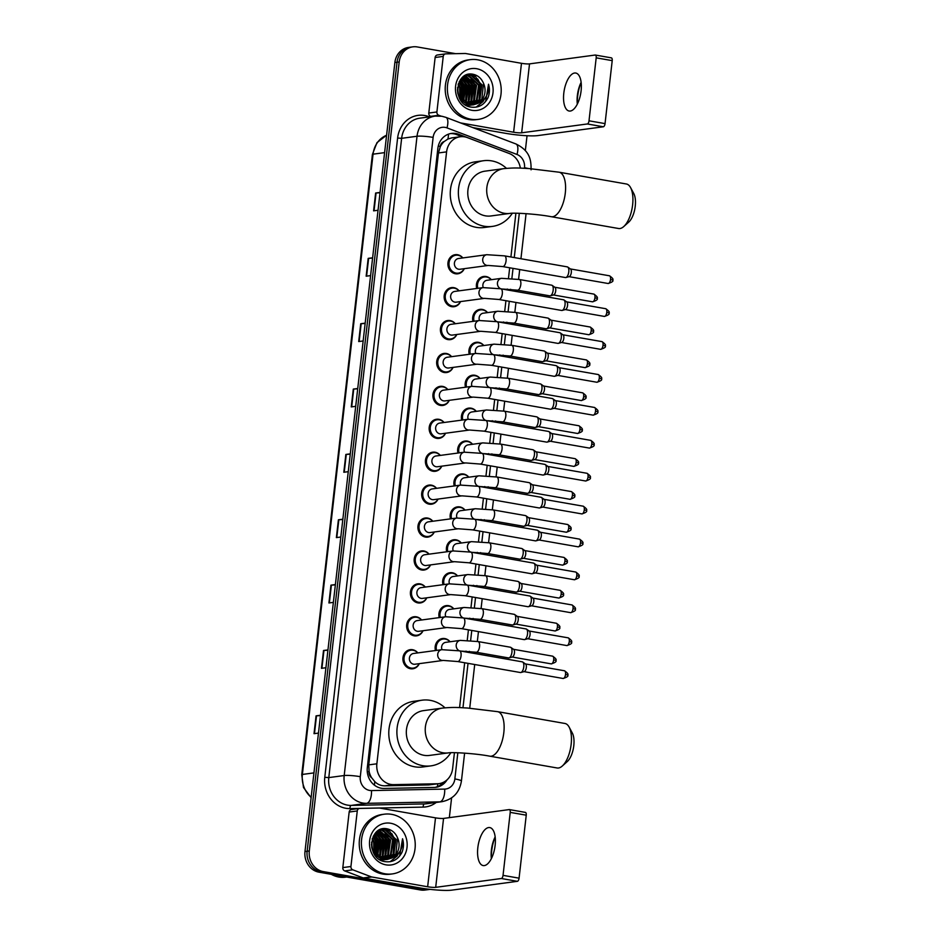 <?xml version="1.0" encoding="UTF-8"?>
<svg xmlns="http://www.w3.org/2000/svg" width="937" height="937" viewBox="0 0 937 937"><rect width="100%" height="100%" fill="white"/><g stroke="black" fill="none" stroke-linecap="round" stroke-linejoin="round"><path stroke-width="1.41" d="M476.722 288.467A9.639 8.597 -97.7 0 1 483.703 276.462A9.639 8.597 -97.7 0 1 486.069 276.52A9.639 8.597 -97.7 0 1 491.316 279.695M472.974 321.379A9.639 8.597 -97.7 0 1 479.955 309.386A9.639 8.597 -97.7 0 1 482.321 309.433A9.639 8.597 -97.7 0 1 487.568 312.618M469.226 354.291A9.639 8.597 -97.7 0 1 476.207 342.298A9.639 8.597 -97.7 0 1 478.573 342.345A9.639 8.597 -97.7 0 1 483.808 345.53M465.478 387.204A9.639 8.597 -97.7 0 1 472.459 375.21A9.639 8.597 -97.7 0 1 474.825 375.257A9.639 8.597 -97.7 0 1 480.06 378.443M461.73 420.127A9.639 8.597 -97.7 0 1 468.711 408.122A9.639 8.597 -97.7 0 1 471.077 408.181A9.639 8.597 -97.7 0 1 476.312 411.355M457.97 453.039A9.639 8.597 -97.7 0 1 464.951 441.046A9.639 8.597 -97.7 0 1 467.329 441.093A9.639 8.597 -97.7 0 1 472.564 444.279M454.222 485.952A9.639 8.597 -97.7 0 1 461.203 473.958A9.639 8.597 -97.7 0 1 463.569 474.005A9.639 8.597 -97.7 0 1 468.816 477.191M450.474 518.864A9.639 8.597 -97.7 0 1 457.455 506.87A9.639 8.597 -97.7 0 1 459.821 506.917A9.639 8.597 -97.7 0 1 465.057 510.103M446.726 551.788A9.639 8.597 -97.7 0 1 453.707 539.782A9.639 8.597 -97.7 0 1 456.073 539.829A9.639 8.597 -97.7 0 1 461.309 543.015M442.978 584.7A9.639 8.597 -97.7 0 1 449.959 572.706A9.639 8.597 -97.7 0 1 452.325 572.753A9.639 8.597 -97.7 0 1 457.561 575.927M439.219 617.612A9.639 8.597 -97.7 0 1 446.199 605.618A9.639 8.597 -97.7 0 1 448.577 605.665A9.639 8.597 -97.7 0 1 453.813 608.851M435.471 650.524A9.639 8.597 -97.7 0 1 442.451 638.53A9.639 8.597 -97.7 0 1 444.817 638.577A9.639 8.597 -97.7 0 1 450.065 641.763M453.039 367.421A9.639 8.597 -97.7 0 1 446.551 372.539A9.639 8.597 -97.7 0 1 444.185 372.493A9.639 8.597 -97.7 0 1 436.654 362.806A9.639 8.597 -97.7 0 1 443.986 353.436A9.639 8.597 -97.7 0 1 446.352 353.483A9.639 8.597 -97.7 0 1 451.587 356.669M449.28 400.333A9.639 8.597 -97.7 0 1 442.803 405.463A9.639 8.597 -97.7 0 1 440.437 405.405A9.639 8.597 -97.7 0 1 432.894 395.73A9.639 8.597 -97.7 0 1 440.226 386.349A9.639 8.597 -97.7 0 1 442.604 386.395A9.639 8.597 -97.7 0 1 447.839 389.581M445.532 433.245A9.639 8.597 -97.7 0 1 439.055 438.375A9.639 8.597 -97.7 0 1 436.677 438.329A9.639 8.597 -97.7 0 1 429.146 428.642A9.639 8.597 -97.7 0 1 436.478 419.261A9.639 8.597 -97.7 0 1 438.844 419.307A9.639 8.597 -97.7 0 1 444.091 422.493M441.784 466.157A9.639 8.597 -97.7 0 1 435.307 471.288A9.639 8.597 -97.7 0 1 432.929 471.241A9.639 8.597 -97.7 0 1 425.398 461.554A9.639 8.597 -97.7 0 1 432.73 452.184A9.639 8.597 -97.7 0 1 435.096 452.231A9.639 8.597 -97.7 0 1 440.343 455.417M456.787 334.497A9.639 8.597 -97.7 0 1 450.299 339.627A9.639 8.597 -97.7 0 1 447.933 339.581A9.639 8.597 -97.7 0 1 440.402 329.894A9.639 8.597 -97.7 0 1 447.734 320.524A9.639 8.597 -97.7 0 1 450.1 320.571A9.639 8.597 -97.7 0 1 455.335 323.757M464.283 268.673A9.639 8.597 -97.7 0 1 457.806 273.803A9.639 8.597 -97.7 0 1 455.429 273.756A9.639 8.597 -97.7 0 1 447.898 264.07A9.639 8.597 -97.7 0 1 455.23 254.688A9.639 8.597 -97.7 0 1 457.596 254.735A9.639 8.597 -97.7 0 1 462.843 257.921M460.535 301.585A9.639 8.597 -97.7 0 1 454.047 306.715A9.639 8.597 -97.7 0 1 451.681 306.668A9.639 8.597 -97.7 0 1 444.15 296.982A9.639 8.597 -97.7 0 1 451.482 287.6A9.639 8.597 -97.7 0 1 453.848 287.659A9.639 8.597 -97.7 0 1 459.083 290.833M438.036 499.081A9.639 8.597 -97.7 0 1 431.547 504.2A9.639 8.597 -97.7 0 1 429.181 504.153A9.639 8.597 -97.7 0 1 421.65 494.467A9.639 8.597 -97.7 0 1 428.982 485.097A9.639 8.597 -97.7 0 1 431.348 485.143A9.639 8.597 -97.7 0 1 436.583 488.329M434.288 531.993A9.639 8.597 -97.7 0 1 427.799 537.124A9.639 8.597 -97.7 0 1 425.433 537.065A9.639 8.597 -97.7 0 1 417.902 527.39A9.639 8.597 -97.7 0 1 425.234 518.009A9.639 8.597 -97.7 0 1 427.6 518.056A9.639 8.597 -97.7 0 1 432.835 521.241M430.528 564.906A9.639 8.597 -97.7 0 1 424.051 570.036A9.639 8.597 -97.7 0 1 421.685 569.989A9.639 8.597 -97.7 0 1 414.154 560.303A9.639 8.597 -97.7 0 1 421.474 550.921A9.639 8.597 -97.7 0 1 423.852 550.968A9.639 8.597 -97.7 0 1 429.087 554.154M426.78 597.818A9.639 8.597 -97.7 0 1 420.303 602.948A9.639 8.597 -97.7 0 1 417.937 602.901A9.639 8.597 -97.7 0 1 410.394 593.215A9.639 8.597 -97.7 0 1 417.726 583.833A9.639 8.597 -97.7 0 1 420.104 583.892A9.639 8.597 -97.7 0 1 425.339 587.066M423.032 630.73A9.639 8.597 -97.7 0 1 416.555 635.86A9.639 8.597 -97.7 0 1 414.177 635.813A9.639 8.597 -97.7 0 1 406.646 626.127A9.639 8.597 -97.7 0 1 413.978 616.757A9.639 8.597 -97.7 0 1 416.344 616.804A9.639 8.597 -97.7 0 1 421.591 619.989M419.284 663.654A9.639 8.597 -97.7 0 1 412.795 668.784A9.639 8.597 -97.7 0 1 410.429 668.725A9.639 8.597 -97.7 0 1 402.898 659.051A9.639 8.597 -97.7 0 1 410.23 649.669A9.639 8.597 -97.7 0 1 412.596 649.716A9.639 8.597 -97.7 0 1 417.832 652.902M520.351 168.098A18.072 16.116 82.3 0 0 509.201 153.481L467.411 137.61A18.072 16.116 82.3 0 0 464.658 136.849A18.072 16.116 82.3 0 0 460.219 136.755A18.072 16.116 82.3 0 0 446.598 151.864L376.873 763.796A18.072 16.116 82.3 0 0 393.692 784.644L437.392 783.754A18.072 16.116 82.3 0 0 439.02 783.637A18.072 16.116 82.3 0 0 452.63 768.527L454.445 752.68M371.708 777.827A18.072 16.116 -97.7 0 1 369.108 771.467L369.073 771.783A6.02 5.376 82.3 0 0 371.708 777.827L374.706 781.54C377.564 784.41 380.972 785.85 384.908 785.827L428.607 784.937L439.02 783.637M460.219 136.755L451.739 137.891L447.898 139.051L444.208 141.522A6.02 5.376 82.3 0 0 440.32 146.43A18.072 2.225 -173.5 0 0 438.282 146.09M440.32 146.43L440.285 146.746A18.072 16.116 -97.7 0 1 444.208 141.522M440.285 146.746L438.469 152.954L368.745 764.885L369.108 771.467M459.575 707.599L464.682 662.764M465.912 651.965L466.017 651.11M467.247 640.311L468.43 629.851M469.66 619.052L469.765 618.197M470.995 607.399L472.189 596.939M473.419 586.14L473.513 585.274M474.743 574.486L475.937 564.015M477.167 553.228L477.261 552.361M478.491 541.563L479.685 531.103M480.915 520.304L481.009 519.449M482.239 508.65L483.433 498.191M484.663 487.392L484.769 486.537M485.998 475.738L487.181 465.279M488.411 454.48L488.517 453.613M489.746 442.826L490.941 432.355M492.171 421.568L492.265 420.701M493.494 409.902L494.689 399.443M495.919 388.644L496.013 387.789M497.242 376.99L498.437 366.531M499.667 355.732L499.761 354.877M500.99 344.078L502.185 333.619M503.415 322.82L503.509 321.953M504.738 311.166L505.933 300.695M507.163 289.908L507.268 289.041M508.498 278.242L509.681 267.783M510.911 256.996L515.9 213.203M507.292 152.754A18.072 16.116 82.3 0 0 506.73 152.52L458.661 134.272A18.072 16.116 82.3 0 0 455.909 133.511A18.072 16.116 82.3 0 0 451.47 133.417A18.072 16.116 82.3 0 0 437.848 148.526L367.316 767.602A18.072 16.116 82.3 0 0 384.135 788.462L434.381 787.431A18.072 16.116 82.3 0 0 436.01 787.314A18.072 16.116 82.3 0 0 447.078 779.807M450.392 133.604A18.072 16.116 -97.7 0 1 453.754 133.804A18.072 16.116 -97.7 0 1 456.506 134.565L461.941 136.626M430.024 889.354A18.072 16.116 -97.7 0 1 429.263 889.482A18.072 16.116 -97.7 0 1 424.824 889.389L323.3 871.597A18.072 16.116 -97.7 0 1 309.304 850.96L399.197 61.959A18.072 16.116 -97.7 0 1 412.819 46.85A18.072 16.116 -97.7 0 1 417.258 46.944L455.628 53.667M527.039 135.736L525.329 150.681M451.587 797.914L449.338 817.638M429.263 889.482L424.941 890.056A18.072 16.116 -97.7 0 1 420.502 889.974L318.978 872.171A18.072 16.116 -97.7 0 1 304.982 851.546L394.875 62.533L397.03 62.252A18.072 16.116 -97.7 0 1 410.652 47.143A18.072 16.116 -97.7 0 0 397.03 62.252L307.137 851.253L397.03 62.252L399.197 61.959M318.978 872.171L321.133 871.89A18.072 16.116 -97.7 0 1 307.137 851.253A18.072 16.116 -97.7 0 0 321.133 871.89L422.657 889.681L321.133 871.89L323.3 871.597M427.096 889.775A18.072 16.116 -97.7 0 1 422.657 889.681A18.072 16.116 -97.7 0 0 427.096 889.775M443.271 782.372A18.072 16.116 -97.7 0 1 434.932 787.408M320.466 715.61L316.495 715.821A4.826 0.597 -173.5 0 0 316.062 715.856L314.024 733.683L318.475 733.085M320.501 715.259L316.062 715.856M327.915 650.255L323.944 650.465A4.826 0.597 -173.5 0 0 323.511 650.501L321.473 668.327L325.924 667.73M327.95 649.903L323.511 650.501M335.352 584.899L331.393 585.11A4.826 0.597 -173.5 0 0 330.948 585.156L328.922 602.971L333.361 602.374M335.399 584.547L330.948 585.156M342.801 519.543L338.843 519.754A4.826 0.597 -173.5 0 0 338.398 519.801L336.371 537.615L340.81 537.018M342.837 519.203L338.398 519.801M380.035 192.764L376.065 192.987A4.826 0.597 -173.5 0 0 375.632 193.022L373.594 210.848L378.044 210.251M380.071 192.425L375.632 193.022M372.586 258.12L368.628 258.343A4.826 0.597 -173.5 0 0 368.182 258.378L366.156 276.204L370.595 275.607M372.621 257.78L368.182 258.378M365.137 323.476L361.178 323.698A4.826 0.597 -173.5 0 0 360.733 323.733L358.707 341.56L363.146 340.963M365.184 323.136L360.733 323.733M357.7 388.832L353.729 389.054A4.826 0.597 -173.5 0 0 353.296 389.089L351.258 406.916L355.709 406.318M357.735 388.492L353.296 389.089M350.251 454.187L346.28 454.398A4.826 0.597 -173.5 0 0 345.847 454.445L343.809 472.271L348.259 471.674M350.286 453.848L345.847 454.445M394.875 62.533A18.072 16.116 -97.7 0 1 408.497 47.436L412.819 46.85M581.139 82.468A24.104 10.494 -80.1 0 0 577.66 96.3A24.104 10.494 -80.1 0 0 577.368 103.984M577.321 104.089A19.279 8.398 99.9 0 1 577.262 103.574A19.279 8.398 99.9 0 1 577.356 95.574A19.279 8.398 99.9 0 1 580.893 82.819A19.279 8.398 99.9 0 1 581.127 82.351M581.092 90.866A19.279 8.398 -80.1 0 0 575.775 73.039A19.279 8.398 -80.1 0 0 563.793 93.196A19.279 8.398 -80.1 0 0 569.11 111.023A19.279 8.398 -80.1 0 0 581.092 90.866M431.36 116.621L430.669 116.364A3.01 2.682 -97.7 0 1 428.795 113.049L436.9 111.96L443.236 56.407L435.131 57.497A3.01 2.682 -97.7 0 1 437.673 54.955M428.795 113.049L435.131 57.497M472.798 127.584L505.512 133.312A24.104 2.975 -173.5 0 0 537.697 135.607L603.346 126.776L587.323 123.965L521.663 132.796A6.02 0.738 6.5 0 1 513.617 132.222L460.524 122.911M611.205 57.848A3.01 1.312 99.9 0 1 611.381 57.86A3.01 1.312 99.9 0 1 612.212 60.636L596.19 57.836A3.01 1.312 -80.1 0 0 595.358 55.049A3.01 1.312 -80.1 0 0 595.171 55.037L529.522 63.88A6.02 0.738 6.5 0 1 521.476 63.306L465.607 53.514A3.01 2.682 82.3 0 0 465.127 53.479L445.778 53.866A3.01 2.682 82.3 0 0 443.236 56.407M587.323 123.965A3.01 1.312 -80.1 0 0 589.01 120.803L605.044 123.614L612.212 60.636M605.044 123.614A3.01 1.312 99.9 0 1 603.346 126.776M589.01 120.803L596.19 57.836M436.9 111.96A3.01 2.682 82.3 0 0 438.774 115.274L440.976 116.106M470.901 119.222A30.125 26.868 -97.7 0 1 447.359 88.956A30.125 26.868 -97.7 0 1 470.269 59.652A30.125 26.868 -97.7 0 1 477.671 59.804A30.125 26.868 -97.7 0 1 501.213 90.069A30.125 26.868 -97.7 0 1 478.303 119.374A30.125 26.868 -97.7 0 1 470.901 119.222M478.303 119.374L476.148 119.655A30.125 26.868 -97.7 0 1 468.746 119.503A30.125 26.868 -97.7 0 1 445.204 89.249A30.125 26.868 -97.7 0 1 468.113 59.945L470.269 59.652M487.884 97.94C489.7 93.513 489.91 88.945 488.528 84.236C489.29 93.501 485.671 99.919 477.659 103.492A15.062 13.434 -97.7 0 0 483.551 83.381C481.501 78.544 478.186 75.557 473.607 74.398C454.878 69.619 451.552 104.499 470.737 107.041C478.315 108.13 484.031 105.096 487.884 97.94M476.664 68.717A21.094 18.81 -97.7 0 1 492.991 92.786A21.094 18.81 -97.7 0 1 471.92 110.308A21.094 18.81 -97.7 0 1 455.593 86.227A21.094 18.81 -97.7 0 1 476.664 68.717M466.157 105.284L471.416 105.026M471.756 104.932L479.123 99.755L481.267 84.845L470.995 75.323L467.75 75.194M465.279 104.733L471.756 105.014M472.096 104.932L479.803 99.662L481.946 84.752L471.674 75.241L468.09 75.147L461.414 78.497M467.376 105.647L468.723 105.389M469.05 105.295L470.034 104.991M470.362 104.862L476.429 100.118L478.573 85.208L468.301 75.686L466.415 75.499M466.837 105.658L469.062 105.377M469.39 105.295L470.386 105.014M470.714 104.897L477.097 100.025L479.24 85.115L468.968 75.604L466.743 75.405M468.968 104.628L473.724 100.482L475.867 85.572L465.103 75.979M466.79 105.635L467.68 105.377M468.008 105.26L468.992 104.862M469.32 104.71L474.403 100.388L476.546 85.478L465.431 75.838M467.54 104.23L471.018 100.845L473.162 85.935L463.827 76.635M466.614 105.073L467.575 104.546M467.891 104.347L471.698 100.751L473.841 85.841L464.143 76.447M466.087 103.644L468.324 101.208L470.456 86.298L462.562 77.49M466.45 103.808L468.992 101.126L471.135 86.204L462.878 77.256M464.6 102.824L465.619 101.571L467.762 86.661L461.344 78.579M464.975 103.058L466.298 101.489L468.43 86.567L461.636 78.275M463.065 101.723L465.057 87.024L460.231 80.02M463.452 102.028L465.736 86.93L460.5 79.633M461.484 100.212L462.351 87.387L459.142 81.894M461.894 100.634L463.03 87.293L459.411 81.378M459.821 98.01L459.657 87.75L458.123 84.506M460.243 98.666L460.325 87.656L458.369 83.744M457.842 93.501L457.397 89.647M458.416 95.246L457.502 87.656M468.09 75.147L463.815 76.354M460.653 100.118L468.968 104.85L472.775 104.909L481.829 99.392L483.551 83.381M457.713 93.009L458.462 95.363L469.636 104.757L473.454 104.827L477.659 103.492M466.076 75.499L465.15 75.546M466.403 75.417L465.384 75.51M461.437 100.154L461.496 86.696L459.107 81.976M463.932 100.329L464.202 86.333L461.484 81.156M466.638 99.966L466.907 85.97L464.19 80.793M469.343 99.603L469.601 85.607L466.884 80.43M472.037 99.24L472.307 85.244L469.589 80.067M474.743 98.877L475.012 84.88L472.295 79.704M470.479 77.607L468.09 75.651M467.774 75.44L466.731 74.843M480.154 98.151L480.412 84.154L477.694 78.977M475.879 76.881L472.26 74.175M463.03 101.688L463.862 86.38L460.219 80.043M465.584 101.618L466.567 86.017L462.831 79.586M468.289 101.255L469.261 85.654L465.525 79.223M470.983 100.891L471.967 85.29L468.231 78.86M473.689 100.528L474.672 84.927L470.936 78.497M469.507 77.068L467.575 75.581M467.094 75.288L466.485 74.937M479.088 99.802L480.072 84.201L476.336 77.771M474.918 76.342L471.756 74.128M476.16 107.146L482.965 101.594L484.827 98.373M483.574 103.644L485.671 101.231L488.528 84.236M630.578 187.587L633.763 193.502A16.573 7.215 99.9 0 1 635.251 206.187A16.573 7.215 99.9 0 1 628.762 222.081L623.749 226.555A22.593 9.838 -80.1 0 0 632.616 204.887A22.593 9.838 -80.1 0 0 630.578 187.587A22.593 9.838 -80.1 0 0 626.384 183.992L559.061 172.197A22.593 9.838 99.9 0 1 565.292 193.092A22.593 9.838 99.9 0 1 551.261 216.705L618.584 228.511A22.593 9.838 -80.1 0 0 623.749 226.555M509.904 213.413A22.593 20.145 82.3 0 1 504.352 213.296A22.593 20.145 82.3 0 1 486.853 187.505A22.593 20.145 82.3 0 1 503.872 168.625L484.968 171.166A22.593 20.145 82.3 0 0 467.774 193.139A22.593 20.145 82.3 0 0 485.436 215.838A22.593 20.145 82.3 0 0 490.988 215.955L509.904 213.413C512.89 212.617 536.702 213.882 551.261 216.705M512.305 213.249A33.146 29.551 -97.7 0 1 492.393 226.403A33.146 29.551 -97.7 0 1 484.253 226.239A33.146 29.551 -97.7 0 1 458.357 192.952A33.146 29.551 -97.7 0 1 483.551 160.719A33.146 29.551 -97.7 0 1 491.702 160.883A33.146 29.551 -97.7 0 1 506.448 168.332M492.393 226.403L484.288 227.492A33.146 29.551 -97.7 0 1 476.148 227.328A33.146 29.551 -97.7 0 1 450.252 194.041A33.146 29.551 -97.7 0 1 475.446 161.808L483.551 160.719M569.122 727.065L572.296 732.98A16.573 7.215 99.9 0 1 573.795 745.665A16.573 7.215 99.9 0 1 567.295 761.547L562.294 766.021A22.593 9.838 -80.1 0 0 571.148 744.365A22.593 9.838 -80.1 0 0 569.122 727.065A22.593 9.838 -80.1 0 0 564.917 723.469L497.594 711.663A22.593 9.838 99.9 0 1 503.825 732.558A22.593 9.838 99.9 0 1 489.793 756.182L557.117 767.977A22.593 9.838 -80.1 0 0 562.294 766.021M448.436 752.879A22.593 20.145 82.3 0 1 442.885 752.762A22.593 20.145 82.3 0 1 425.386 726.971A22.593 20.145 82.3 0 1 442.405 708.091L423.501 710.633A22.593 20.145 82.3 0 0 406.318 732.617A22.593 20.145 82.3 0 0 423.969 755.304A22.593 20.145 82.3 0 0 429.521 755.421L448.436 752.879C451.423 752.095 475.246 753.348 489.793 756.182M450.838 752.716A33.146 29.551 -97.7 0 1 430.926 765.869A33.146 29.551 -97.7 0 1 422.786 765.705A33.146 29.551 -97.7 0 1 396.89 732.418A33.146 29.551 -97.7 0 1 422.095 700.185A33.146 29.551 -97.7 0 1 430.235 700.349A33.146 29.551 -97.7 0 1 444.981 707.81M430.926 765.869L422.821 766.97A33.146 29.551 -97.7 0 1 414.681 766.794A33.146 29.551 -97.7 0 1 388.785 733.507A33.146 29.551 -97.7 0 1 413.99 701.274L422.095 700.185M488.259 265.452L459.938 269.259A5.423 4.837 -97.7 0 1 458.615 269.224A5.423 4.837 -97.7 0 1 454.375 263.777A5.423 4.837 -97.7 0 1 458.498 258.507L486.807 254.7A5.423 4.837 -97.7 0 0 482.696 259.561A5.423 4.837 -97.7 0 0 486.924 265.417A5.423 4.837 -97.7 0 0 488.259 265.452L502.689 266.565L565.421 277.551A5.423 2.366 99.9 0 0 565.749 277.563A5.423 2.366 99.9 0 0 565.901 277.528A5.423 2.366 99.9 0 0 568.782 271.882A5.423 2.366 99.9 0 0 567.74 267.057A5.423 2.366 99.9 0 0 567.295 266.869A5.423 2.366 99.9 0 0 566.967 266.869M464.166 268.685A9.042 8.058 -97.7 0 1 458.263 273.135A9.042 8.058 -97.7 0 1 456.038 273.089A9.042 8.058 -97.7 0 1 448.975 264.011A9.042 8.058 -97.7 0 1 455.85 255.215A9.042 8.058 -97.7 0 1 458.076 255.262A9.042 8.058 -97.7 0 1 462.726 257.933M570.235 268.919A3.912 1.71 99.9 0 1 570.563 269.06A3.912 1.71 99.9 0 1 571.312 272.538A3.912 1.71 99.9 0 1 569.239 276.614A3.912 1.71 99.9 0 1 569.122 276.638M484.511 298.364L456.19 302.171A5.423 4.837 -97.7 0 1 454.855 302.147A5.423 4.837 -97.7 0 1 450.627 296.701A5.423 4.837 -97.7 0 1 454.75 291.419L483.059 287.612A5.423 4.837 -97.7 0 0 478.948 292.485A5.423 4.837 -97.7 0 0 483.176 298.329A5.423 4.837 -97.7 0 0 484.511 298.364L498.941 299.477L561.673 310.463A5.423 2.366 99.9 0 0 561.989 310.475A5.423 2.366 99.9 0 0 562.153 310.44A5.423 2.366 99.9 0 0 565.034 304.794A5.423 2.366 99.9 0 0 563.992 299.981A5.423 2.366 99.9 0 0 563.535 299.781A5.423 2.366 99.9 0 0 563.207 299.781M460.418 301.597A9.042 8.058 -97.7 0 1 454.515 306.048A9.042 8.058 -97.7 0 1 452.29 306.001A9.042 8.058 -97.7 0 1 445.227 296.924A9.042 8.058 -97.7 0 1 452.102 288.127A9.042 8.058 -97.7 0 1 454.328 288.174A9.042 8.058 -97.7 0 1 458.978 290.857M566.487 301.831A3.912 1.71 99.9 0 1 566.815 301.972A3.912 1.71 99.9 0 1 567.564 305.45A3.912 1.71 99.9 0 1 565.491 309.526A3.912 1.71 99.9 0 1 565.374 309.55M480.751 331.276L452.442 335.083A5.423 4.837 -97.7 0 1 451.107 335.059A5.423 4.837 -97.7 0 1 446.867 329.613A5.423 4.837 -97.7 0 1 450.99 324.331L479.311 320.524A5.423 4.837 -97.7 0 0 475.2 325.397A5.423 4.837 -97.7 0 0 479.428 331.253A5.423 4.837 -97.7 0 0 480.751 331.276L495.193 332.389L557.913 343.387A5.423 2.366 99.9 0 0 558.241 343.387A5.423 2.366 99.9 0 0 558.405 343.352A5.423 2.366 99.9 0 0 561.286 337.718A5.423 2.366 99.9 0 0 560.244 332.893A5.423 2.366 99.9 0 0 559.787 332.705A5.423 2.366 99.9 0 0 559.459 332.694M456.67 334.521A9.042 8.058 -97.7 0 1 450.767 338.96A9.042 8.058 -97.7 0 1 448.542 338.913A9.042 8.058 -97.7 0 1 441.479 329.836A9.042 8.058 -97.7 0 1 448.354 321.04A9.042 8.058 -97.7 0 1 450.568 321.086A9.042 8.058 -97.7 0 1 455.23 323.769M562.739 334.743A3.912 1.71 99.9 0 1 563.055 334.884A3.912 1.71 99.9 0 1 563.816 338.362A3.912 1.71 99.9 0 1 561.731 342.438A3.912 1.71 99.9 0 1 561.614 342.462M477.003 364.188L448.694 367.995A5.423 4.837 -97.7 0 1 447.359 367.972A5.423 4.837 -97.7 0 1 443.119 362.525A5.423 4.837 -97.7 0 1 447.242 357.255L475.563 353.436A5.423 4.837 -97.7 0 0 471.452 358.309A5.423 4.837 -97.7 0 0 475.68 364.165A5.423 4.837 -97.7 0 0 477.003 364.188L491.433 365.301L554.165 376.299A5.423 2.366 99.9 0 0 554.493 376.299A5.423 2.366 99.9 0 0 554.657 376.276A5.423 2.366 99.9 0 0 557.538 370.63A5.423 2.366 99.9 0 0 556.484 365.805A5.423 2.366 99.9 0 0 556.039 365.617A5.423 2.366 99.9 0 0 555.711 365.606M452.922 367.433A9.042 8.058 -97.7 0 1 447.008 371.872A9.042 8.058 -97.7 0 1 444.794 371.825A9.042 8.058 -97.7 0 1 437.731 362.748A9.042 8.058 -97.7 0 1 444.606 353.963A9.042 8.058 -97.7 0 1 446.82 354.01A9.042 8.058 -97.7 0 1 451.47 356.681M558.991 367.655A3.912 1.71 99.9 0 1 559.307 367.796A3.912 1.71 99.9 0 1 560.068 371.286A3.912 1.71 99.9 0 1 557.983 375.362A3.912 1.71 99.9 0 1 557.866 375.386M473.255 397.101L444.946 400.919A5.423 4.837 -97.7 0 1 443.611 400.884A5.423 4.837 -97.7 0 1 439.371 395.437A5.423 4.837 -97.7 0 1 443.494 390.167L471.815 386.36A5.423 4.837 -97.7 0 0 467.692 391.221A5.423 4.837 -97.7 0 0 471.92 397.077A5.423 4.837 -97.7 0 0 473.255 397.101L487.685 398.213L550.417 409.211A5.423 2.366 99.9 0 0 550.745 409.223A5.423 2.366 99.9 0 0 550.909 409.188A5.423 2.366 99.9 0 0 553.79 403.542A5.423 2.366 99.9 0 0 552.736 398.717A5.423 2.366 99.9 0 0 552.291 398.53A5.423 2.366 99.9 0 0 551.963 398.53M449.174 400.345A9.042 8.058 -97.7 0 1 443.26 404.784A9.042 8.058 -97.7 0 1 441.046 404.749A9.042 8.058 -97.7 0 1 433.983 395.66A9.042 8.058 -97.7 0 1 440.847 386.876A9.042 8.058 -97.7 0 1 443.072 386.922A9.042 8.058 -97.7 0 1 447.722 389.593M555.231 400.579A3.912 1.71 99.9 0 1 555.559 400.72A3.912 1.71 99.9 0 1 556.32 404.198A3.912 1.71 99.9 0 1 554.235 408.274A3.912 1.71 99.9 0 1 554.118 408.298M469.507 430.024L441.186 433.831A5.423 4.837 -97.7 0 1 439.863 433.808A5.423 4.837 -97.7 0 1 435.623 428.361A5.423 4.837 -97.7 0 1 439.746 423.079L468.055 419.272A5.423 4.837 -97.7 0 0 463.944 424.145A5.423 4.837 -97.7 0 0 468.172 429.989A5.423 4.837 -97.7 0 0 469.507 430.024L483.937 431.137L546.669 442.123A5.423 2.366 99.9 0 0 546.997 442.135A5.423 2.366 99.9 0 0 547.149 442.1A5.423 2.366 99.9 0 0 550.031 436.455A5.423 2.366 99.9 0 0 548.988 431.641A5.423 2.366 99.9 0 0 548.543 431.442A5.423 2.366 99.9 0 0 548.215 431.442M445.415 433.257A9.042 8.058 -97.7 0 1 439.512 437.708A9.042 8.058 -97.7 0 1 437.286 437.661A9.042 8.058 -97.7 0 1 430.224 428.584A9.042 8.058 -97.7 0 1 437.099 419.788A9.042 8.058 -97.7 0 1 439.324 419.835A9.042 8.058 -97.7 0 1 443.974 422.517M551.483 433.491A3.912 1.71 99.9 0 1 551.811 433.632A3.912 1.71 99.9 0 1 552.561 437.11A3.912 1.71 99.9 0 1 550.487 441.186A3.912 1.71 99.9 0 1 550.37 441.21M465.759 462.937L437.438 466.743A5.423 4.837 -97.7 0 1 436.103 466.72A5.423 4.837 -97.7 0 1 431.875 461.273A5.423 4.837 -97.7 0 1 435.998 455.991L464.307 452.184A5.423 4.837 -97.7 0 0 460.196 457.057A5.423 4.837 -97.7 0 0 464.424 462.913A5.423 4.837 -97.7 0 0 465.759 462.937L480.189 464.049L542.921 475.047A5.423 2.366 99.9 0 0 543.249 475.047A5.423 2.366 99.9 0 0 543.401 475.012A5.423 2.366 99.9 0 0 546.283 469.378A5.423 2.366 99.9 0 0 545.24 464.553A5.423 2.366 99.9 0 0 544.784 464.365A5.423 2.366 99.9 0 0 544.467 464.354M441.667 466.181A9.042 8.058 -97.7 0 1 435.764 470.62A9.042 8.058 -97.7 0 1 433.538 470.573A9.042 8.058 -97.7 0 1 426.476 461.496A9.042 8.058 -97.7 0 1 433.351 452.7A9.042 8.058 -97.7 0 1 435.576 452.747A9.042 8.058 -97.7 0 1 440.226 455.429M547.735 466.403A3.912 1.71 99.9 0 1 548.063 466.544A3.912 1.71 99.9 0 1 548.813 470.023A3.912 1.71 99.9 0 1 546.74 474.099A3.912 1.71 99.9 0 1 546.622 474.122M462.011 495.849L433.69 499.655A5.423 4.837 -97.7 0 1 432.355 499.632A5.423 4.837 -97.7 0 1 428.115 494.186A5.423 4.837 -97.7 0 1 432.25 488.915L460.559 485.097A5.423 4.837 -97.7 0 0 456.448 489.969A5.423 4.837 -97.7 0 0 460.676 495.825A5.423 4.837 -97.7 0 0 462.011 495.849L476.441 496.961L539.162 507.959A5.423 2.366 99.9 0 0 539.489 507.959A5.423 2.366 99.9 0 0 539.653 507.936A5.423 2.366 99.9 0 0 542.535 502.291A5.423 2.366 99.9 0 0 541.492 497.465A5.423 2.366 99.9 0 0 541.036 497.278A5.423 2.366 99.9 0 0 540.708 497.266M437.919 499.093A9.042 8.058 -97.7 0 1 432.016 503.532A9.042 8.058 -97.7 0 1 429.79 503.485A9.042 8.058 -97.7 0 1 422.728 494.408A9.042 8.058 -97.7 0 1 429.603 485.624A9.042 8.058 -97.7 0 1 431.816 485.659A9.042 8.058 -97.7 0 1 436.478 488.341M543.987 499.316A3.912 1.71 99.9 0 1 544.315 499.456A3.912 1.71 99.9 0 1 545.065 502.946A3.912 1.71 99.9 0 1 542.98 507.011A3.912 1.71 99.9 0 1 542.874 507.046M458.252 528.761L429.942 532.579A5.423 4.837 -97.7 0 1 428.607 532.544A5.423 4.837 -97.7 0 1 424.367 527.098A5.423 4.837 -97.7 0 1 428.49 521.827L456.811 518.02A5.423 4.837 -97.7 0 0 452.7 522.881A5.423 4.837 -97.7 0 0 456.928 528.737A5.423 4.837 -97.7 0 0 458.252 528.761L472.681 529.873L535.414 540.872A5.423 2.366 99.9 0 0 535.741 540.883A5.423 2.366 99.9 0 0 535.905 540.848A5.423 2.366 99.9 0 0 538.787 535.203A5.423 2.366 99.9 0 0 537.733 530.377A5.423 2.366 99.9 0 0 537.288 530.19A5.423 2.366 99.9 0 0 536.96 530.19M434.171 532.005A9.042 8.058 -97.7 0 1 428.256 536.444A9.042 8.058 -97.7 0 1 426.042 536.397A9.042 8.058 -97.7 0 1 418.98 527.32A9.042 8.058 -97.7 0 1 425.855 518.536A9.042 8.058 -97.7 0 1 428.068 518.583A9.042 8.058 -97.7 0 1 432.718 521.253M540.239 532.239A3.912 1.71 99.9 0 1 540.555 532.368A3.912 1.71 99.9 0 1 541.317 535.859A3.912 1.71 99.9 0 1 539.232 539.935A3.912 1.71 99.9 0 1 539.115 539.958M454.504 561.685L426.194 565.491A5.423 4.837 -97.7 0 1 424.859 565.468A5.423 4.837 -97.7 0 1 420.619 560.01A5.423 4.837 -97.7 0 1 424.742 554.739L453.063 550.933A5.423 4.837 -97.7 0 0 448.94 555.805A5.423 4.837 -97.7 0 0 453.168 561.65A5.423 4.837 -97.7 0 0 454.504 561.685L468.933 562.797L531.666 573.784A5.423 2.366 99.9 0 0 531.993 573.795A5.423 2.366 99.9 0 0 532.157 573.76A5.423 2.366 99.9 0 0 535.039 568.115A5.423 2.366 99.9 0 0 533.985 563.301A5.423 2.366 99.9 0 0 533.54 563.102A5.423 2.366 99.9 0 0 533.212 563.102M430.423 564.917A9.042 8.058 -97.7 0 1 424.508 569.368A9.042 8.058 -97.7 0 1 422.294 569.321A9.042 8.058 -97.7 0 1 415.232 560.244A9.042 8.058 -97.7 0 1 422.095 551.448A9.042 8.058 -97.7 0 1 424.32 551.495A9.042 8.058 -97.7 0 1 428.97 554.177M536.479 565.152A3.912 1.71 99.9 0 1 536.807 565.292A3.912 1.71 99.9 0 1 537.569 568.771A3.912 1.71 99.9 0 1 535.484 572.847A3.912 1.71 99.9 0 1 535.367 572.87M450.756 594.597L422.435 598.403A5.423 4.837 -97.7 0 1 421.111 598.38A5.423 4.837 -97.7 0 1 416.871 592.934A5.423 4.837 -97.7 0 1 420.994 587.651L449.315 583.845A5.423 4.837 -97.7 0 0 445.192 588.717A5.423 4.837 -97.7 0 0 449.42 594.562A5.423 4.837 -97.7 0 0 450.756 594.597L465.185 595.709L527.918 606.707A5.423 2.366 99.9 0 0 528.245 606.707A5.423 2.366 99.9 0 0 528.409 606.672A5.423 2.366 99.9 0 0 531.279 601.039A5.423 2.366 99.9 0 0 530.237 596.213A5.423 2.366 99.9 0 0 529.792 596.014A5.423 2.366 99.9 0 0 529.464 596.014M426.675 597.841A9.042 8.058 -97.7 0 1 420.76 602.28A9.042 8.058 -97.7 0 1 418.534 602.233A9.042 8.058 -97.7 0 1 411.472 593.156A9.042 8.058 -97.7 0 1 418.347 584.36A9.042 8.058 -97.7 0 1 420.572 584.407A9.042 8.058 -97.7 0 1 425.222 587.089M532.731 598.064A3.912 1.71 99.9 0 1 533.059 598.204A3.912 1.71 99.9 0 1 533.809 601.683A3.912 1.71 99.9 0 1 531.736 605.759A3.912 1.71 99.9 0 1 531.619 605.782M447.008 627.509L418.687 631.315A5.423 4.837 -97.7 0 1 417.363 631.292A5.423 4.837 -97.7 0 1 413.123 625.846A5.423 4.837 -97.7 0 1 417.246 620.575L445.555 616.757A5.423 4.837 -97.7 0 0 441.444 621.629A5.423 4.837 -97.7 0 0 445.672 627.485A5.423 4.837 -97.7 0 0 447.008 627.509L461.437 628.622L524.17 639.62A5.423 2.366 99.9 0 0 524.497 639.62A5.423 2.366 99.9 0 0 524.65 639.584A5.423 2.366 99.9 0 0 527.531 633.951A5.423 2.366 99.9 0 0 526.489 629.125A5.423 2.366 99.9 0 0 526.044 628.938A5.423 2.366 99.9 0 0 525.716 628.926M422.915 630.753A9.042 8.058 -97.7 0 1 417.012 635.192A9.042 8.058 -97.7 0 1 414.786 635.145A9.042 8.058 -97.7 0 1 407.724 626.068A9.042 8.058 -97.7 0 1 414.599 617.272A9.042 8.058 -97.7 0 1 416.824 617.319A9.042 8.058 -97.7 0 1 421.474 620.001M528.983 630.976A3.912 1.71 99.9 0 1 529.311 631.116A3.912 1.71 99.9 0 1 530.061 634.607A3.912 1.71 99.9 0 1 527.988 638.671A3.912 1.71 99.9 0 1 527.871 638.694M443.26 660.421L414.939 664.239A5.423 4.837 -97.7 0 1 413.604 664.204A5.423 4.837 -97.7 0 1 409.375 658.758A5.423 4.837 -97.7 0 1 413.498 653.487L441.807 649.681A5.423 4.837 -97.7 0 0 437.696 654.541A5.423 4.837 -97.7 0 0 441.924 660.398A5.423 4.837 -97.7 0 0 443.26 660.421L457.689 661.534L520.41 672.532A5.423 2.366 99.9 0 0 520.738 672.532A5.423 2.366 99.9 0 0 520.902 672.508A5.423 2.366 99.9 0 0 523.783 666.863A5.423 2.366 99.9 0 0 522.741 662.037A5.423 2.366 99.9 0 0 522.284 661.85A5.423 2.366 99.9 0 0 521.956 661.838M419.167 663.665A9.042 8.058 -97.7 0 1 413.264 668.104A9.042 8.058 -97.7 0 1 411.038 668.058A9.042 8.058 -97.7 0 1 403.976 658.98A9.042 8.058 -97.7 0 1 410.851 650.196A9.042 8.058 -97.7 0 1 413.065 650.243A9.042 8.058 -97.7 0 1 417.726 652.913M525.235 663.9A3.912 1.71 99.9 0 1 525.563 664.028A3.912 1.71 99.9 0 1 526.313 667.519A3.912 1.71 99.9 0 1 524.228 671.595A3.912 1.71 99.9 0 1 524.123 671.618M483.223 287.589A5.423 4.837 -97.7 0 1 486.971 280.28L501.564 278.324A5.423 4.837 -97.7 0 0 497.442 283.185A5.423 4.837 -97.7 0 0 500.768 288.783M551.366 285.164A5.423 2.366 99.9 0 1 551.694 285.176A5.423 2.366 99.9 0 1 552.139 285.363A5.423 2.366 99.9 0 1 553.076 290.927A5.423 2.366 99.9 0 1 550.3 295.834A5.423 2.366 99.9 0 1 550.148 295.869A5.423 2.366 99.9 0 1 549.82 295.858A5.423 2.366 99.9 0 1 549.504 295.752M477.8 288.315A9.042 8.058 -97.7 0 1 484.324 276.989A9.042 8.058 -97.7 0 1 486.549 277.036A9.042 8.058 -97.7 0 1 491.199 279.718M554.634 287.226A3.912 1.71 99.9 0 1 554.962 287.354A3.912 1.71 99.9 0 1 555.711 290.845A3.912 1.71 99.9 0 1 553.638 294.921A3.912 1.71 99.9 0 1 553.521 294.944M479.475 320.501A5.423 4.837 -97.7 0 1 483.223 313.204L497.805 311.236A5.423 4.837 -97.7 0 0 493.694 316.109A5.423 4.837 -97.7 0 0 497.02 321.696M547.618 318.088A5.423 2.366 99.9 0 1 547.934 318.088A5.423 2.366 99.9 0 1 548.391 318.287A5.423 2.366 99.9 0 1 549.328 323.839A5.423 2.366 99.9 0 1 546.552 328.746A5.423 2.366 99.9 0 1 546.388 328.782A5.423 2.366 99.9 0 1 546.072 328.77A5.423 2.366 99.9 0 1 545.756 328.664M474.052 321.239A9.042 8.058 -97.7 0 1 480.576 309.901A9.042 8.058 -97.7 0 1 482.801 309.948A9.042 8.058 -97.7 0 1 487.451 312.63M550.886 320.138A3.912 1.71 99.9 0 1 551.214 320.278A3.912 1.71 99.9 0 1 551.963 323.757A3.912 1.71 99.9 0 1 549.89 327.833A3.912 1.71 99.9 0 1 549.773 327.856M475.715 353.425A5.423 4.837 -97.7 0 1 479.475 346.116L494.057 344.148A5.423 4.837 -97.7 0 0 489.946 349.021A5.423 4.837 -97.7 0 0 493.272 354.608M543.858 351A5.423 2.366 99.9 0 1 544.186 351A5.423 2.366 99.9 0 1 544.643 351.199A5.423 2.366 99.9 0 1 545.58 356.751A5.423 2.366 99.9 0 1 542.804 361.659A5.423 2.366 99.9 0 1 542.64 361.694A5.423 2.366 99.9 0 1 542.312 361.694A5.423 2.366 99.9 0 1 542.008 361.577M470.304 354.151A9.042 8.058 -97.7 0 1 476.828 342.825A9.042 8.058 -97.7 0 1 479.041 342.872A9.042 8.058 -97.7 0 1 483.703 345.542M547.138 353.05A3.912 1.71 99.9 0 1 547.454 353.19A3.912 1.71 99.9 0 1 548.215 356.669A3.912 1.71 99.9 0 1 546.13 360.745A3.912 1.71 99.9 0 1 546.013 360.768M471.967 386.337A5.423 4.837 -97.7 0 1 475.715 379.028L490.309 377.061A5.423 4.837 -97.7 0 0 486.198 381.933A5.423 4.837 -97.7 0 0 489.512 387.531M540.11 383.912A5.423 2.366 99.9 0 1 540.438 383.924A5.423 2.366 99.9 0 1 540.883 384.111A5.423 2.366 99.9 0 1 541.832 389.663A5.423 2.366 99.9 0 1 539.056 394.571A5.423 2.366 99.9 0 1 538.892 394.606A5.423 2.366 99.9 0 1 538.564 394.606A5.423 2.366 99.9 0 1 538.26 394.5M466.556 387.063A9.042 8.058 -97.7 0 1 473.08 375.737A9.042 8.058 -97.7 0 1 475.293 375.784A9.042 8.058 -97.7 0 1 479.943 378.454M543.39 385.962A3.912 1.71 99.9 0 1 543.706 386.103A3.912 1.71 99.9 0 1 544.467 389.581A3.912 1.71 99.9 0 1 542.382 393.657A3.912 1.71 99.9 0 1 542.265 393.681M468.219 419.249A5.423 4.837 -97.7 0 1 471.967 411.94L486.561 409.984A5.423 4.837 -97.7 0 0 482.45 414.845A5.423 4.837 -97.7 0 0 485.764 420.444M536.362 416.824A5.423 2.366 99.9 0 1 536.69 416.836A5.423 2.366 99.9 0 1 537.135 417.024A5.423 2.366 99.9 0 1 538.072 422.587A5.423 2.366 99.9 0 1 535.308 427.495A5.423 2.366 99.9 0 1 535.144 427.518A5.423 2.366 99.9 0 1 534.816 427.518A5.423 2.366 99.9 0 1 534.512 427.413M462.808 419.975A9.042 8.058 -97.7 0 1 469.32 408.649A9.042 8.058 -97.7 0 1 471.545 408.696A9.042 8.058 -97.7 0 1 476.195 411.378M539.63 418.874A3.912 1.71 99.9 0 1 539.958 419.015A3.912 1.71 99.9 0 1 540.719 422.505A3.912 1.71 99.9 0 1 538.634 426.581A3.912 1.71 99.9 0 1 538.517 426.604M464.471 452.161A5.423 4.837 -97.7 0 1 468.219 444.852L482.813 442.896A5.423 4.837 -97.7 0 0 478.69 447.769A5.423 4.837 -97.7 0 0 482.016 453.356M532.614 449.748A5.423 2.366 99.9 0 1 532.942 449.748A5.423 2.366 99.9 0 1 533.387 449.936A5.423 2.366 99.9 0 1 534.324 455.499A5.423 2.366 99.9 0 1 531.548 460.407A5.423 2.366 99.9 0 1 531.396 460.442A5.423 2.366 99.9 0 1 531.068 460.43A5.423 2.366 99.9 0 1 530.752 460.325M459.048 452.899A9.042 8.058 -97.7 0 1 465.572 441.561A9.042 8.058 -97.7 0 1 467.797 441.608A9.042 8.058 -97.7 0 1 472.447 444.29M535.882 451.798A3.912 1.71 99.9 0 1 536.21 451.939A3.912 1.71 99.9 0 1 536.96 455.417A3.912 1.71 99.9 0 1 534.886 459.493A3.912 1.71 99.9 0 1 534.769 459.517M460.723 485.085A5.423 4.837 -97.7 0 1 464.471 477.776L479.065 475.809A5.423 4.837 -97.7 0 0 474.942 480.681A5.423 4.837 -97.7 0 0 478.268 486.268M528.866 482.66A5.423 2.366 99.9 0 1 529.194 482.66A5.423 2.366 99.9 0 1 529.639 482.86A5.423 2.366 99.9 0 1 530.576 488.411A5.423 2.366 99.9 0 1 527.8 493.319A5.423 2.366 99.9 0 1 527.648 493.354A5.423 2.366 99.9 0 1 527.32 493.342A5.423 2.366 99.9 0 1 527.004 493.237M455.3 485.811A9.042 8.058 -97.7 0 1 461.824 474.485A9.042 8.058 -97.7 0 1 464.049 474.532A9.042 8.058 -97.7 0 1 468.699 477.202M532.134 484.71A3.912 1.71 99.9 0 1 532.462 484.851A3.912 1.71 99.9 0 1 533.212 488.329A3.912 1.71 99.9 0 1 531.138 492.405A3.912 1.71 99.9 0 1 531.021 492.429M456.963 517.997A5.423 4.837 -97.7 0 1 460.723 510.688L475.305 508.721A5.423 4.837 -97.7 0 0 471.194 513.593A5.423 4.837 -97.7 0 0 474.52 519.192A5.423 2.366 99.9 0 1 476.055 524.205A5.423 2.366 99.9 0 1 476.008 524.544A5.423 2.366 99.9 0 1 472.681 529.873M525.107 515.573A5.423 2.366 99.9 0 1 525.434 515.584A5.423 2.366 99.9 0 1 525.891 515.772A5.423 2.366 99.9 0 1 526.828 521.323A5.423 2.366 99.9 0 1 524.052 526.231A5.423 2.366 99.9 0 1 523.888 526.266A5.423 2.366 99.9 0 1 523.56 526.266A5.423 2.366 99.9 0 1 523.256 526.161M451.552 518.723A9.042 8.058 -97.7 0 1 458.076 507.397A9.042 8.058 -97.7 0 1 460.301 507.444A9.042 8.058 -97.7 0 1 464.951 510.115M528.386 517.622A3.912 1.71 99.9 0 1 528.714 517.763A3.912 1.71 99.9 0 1 529.464 521.241A3.912 1.71 99.9 0 1 527.379 525.317A3.912 1.71 99.9 0 1 527.273 525.341M453.215 550.909A5.423 4.837 -97.7 0 1 456.963 543.601L471.557 541.645A5.423 4.837 -97.7 0 0 467.446 546.505A5.423 4.837 -97.7 0 0 470.761 552.104A5.423 2.366 99.9 0 1 472.307 557.128A5.423 2.366 99.9 0 1 472.26 557.456A5.423 2.366 99.9 0 1 468.933 562.797M521.359 548.485A5.423 2.366 99.9 0 1 521.686 548.496A5.423 2.366 99.9 0 1 522.143 548.684A5.423 2.366 99.9 0 1 523.08 554.247A5.423 2.366 99.9 0 1 520.304 559.155A5.423 2.366 99.9 0 1 520.14 559.178A5.423 2.366 99.9 0 1 519.812 559.178A5.423 2.366 99.9 0 1 519.508 559.073M447.804 551.635A9.042 8.058 -97.7 0 1 454.328 540.309A9.042 8.058 -97.7 0 1 456.542 540.356A9.042 8.058 -97.7 0 1 461.203 543.038M524.638 550.534A3.912 1.71 99.9 0 1 524.954 550.675A3.912 1.71 99.9 0 1 525.716 554.165A3.912 1.71 99.9 0 1 523.631 558.229A3.912 1.71 99.9 0 1 523.514 558.265M449.467 583.821A5.423 4.837 -97.7 0 1 453.215 576.513L467.809 574.557A5.423 4.837 -97.7 0 0 463.698 579.429A5.423 4.837 -97.7 0 0 467.013 585.016A5.423 2.366 99.9 0 1 468.559 590.041A5.423 2.366 99.9 0 1 468.512 590.38A5.423 2.366 99.9 0 1 465.185 595.709M517.611 581.408A5.423 2.366 99.9 0 1 517.938 581.408A5.423 2.366 99.9 0 1 518.384 581.596A5.423 2.366 99.9 0 1 519.332 587.159A5.423 2.366 99.9 0 1 516.556 592.067A5.423 2.366 99.9 0 1 516.392 592.102A5.423 2.366 99.9 0 1 516.064 592.09A5.423 2.366 99.9 0 1 515.76 591.985M444.056 584.547A9.042 8.058 -97.7 0 1 450.58 573.221A9.042 8.058 -97.7 0 1 452.794 573.268A9.042 8.058 -97.7 0 1 457.443 575.95M520.878 583.458A3.912 1.71 99.9 0 1 521.206 583.587A3.912 1.71 99.9 0 1 521.968 587.077A3.912 1.71 99.9 0 1 519.883 591.153A3.912 1.71 99.9 0 1 519.766 591.177M445.719 616.745A5.423 4.837 -97.7 0 1 449.467 609.437L464.061 607.469A5.423 4.837 -97.7 0 0 459.938 612.341A5.423 4.837 -97.7 0 0 463.265 617.928A5.423 2.366 99.9 0 1 464.799 622.953A5.423 2.366 99.9 0 1 464.764 623.292A5.423 2.366 99.9 0 1 461.437 628.622M513.863 614.321A5.423 2.366 99.9 0 1 514.19 614.321A5.423 2.366 99.9 0 1 514.636 614.52A5.423 2.366 99.9 0 1 515.573 620.071A5.423 2.366 99.9 0 1 512.808 624.979A5.423 2.366 99.9 0 1 512.644 625.014A5.423 2.366 99.9 0 1 512.316 625.002A5.423 2.366 99.9 0 1 512 624.897M440.308 617.471A9.042 8.058 -97.7 0 1 446.82 606.145A9.042 8.058 -97.7 0 1 449.046 606.18A9.042 8.058 -97.7 0 1 453.695 608.863M517.13 616.37A3.912 1.71 99.9 0 1 517.458 616.511A3.912 1.71 99.9 0 1 518.22 619.989A3.912 1.71 99.9 0 1 516.135 624.065A3.912 1.71 99.9 0 1 516.018 624.089M441.971 649.657A5.423 4.837 -97.7 0 1 445.719 642.349L460.313 640.381A5.423 4.837 -97.7 0 0 456.19 645.253A5.423 4.837 -97.7 0 0 459.517 650.852A5.423 2.366 99.9 0 1 461.051 655.865A5.423 2.366 99.9 0 1 461.016 656.205A5.423 2.366 99.9 0 1 457.689 661.534M510.115 647.233A5.423 2.366 99.9 0 1 510.442 647.233A5.423 2.366 99.9 0 1 510.888 647.432A5.423 2.366 99.9 0 1 511.825 652.984A5.423 2.366 99.9 0 1 509.049 657.891A5.423 2.366 99.9 0 1 508.896 657.926A5.423 2.366 99.9 0 1 508.568 657.926A5.423 2.366 99.9 0 1 508.252 657.821M436.548 650.383A9.042 8.058 -97.7 0 1 443.072 639.057A9.042 8.058 -97.7 0 1 445.298 639.104A9.042 8.058 -97.7 0 1 449.947 641.775M513.382 649.282A3.912 1.71 99.9 0 1 513.71 649.423A3.912 1.71 99.9 0 1 514.46 652.902A3.912 1.71 99.9 0 1 512.387 656.978A3.912 1.71 99.9 0 1 512.27 657.001M495.169 837.022A24.104 10.494 -80.1 0 0 491.691 850.843A24.104 10.494 -80.1 0 0 491.398 858.526M491.351 858.632A19.279 8.398 99.9 0 1 491.293 858.116A19.279 8.398 99.9 0 1 491.386 850.117A19.279 8.398 99.9 0 1 494.923 837.362A19.279 8.398 99.9 0 1 495.158 836.893M495.123 845.408A19.279 8.398 -80.1 0 0 489.805 827.582A19.279 8.398 -80.1 0 0 477.823 847.739A19.279 8.398 -80.1 0 0 483.141 865.565A19.279 8.398 -80.1 0 0 495.123 845.408M350.93 866.502A3.01 2.682 82.3 0 0 352.804 869.817L371.321 876.845A3.01 2.682 82.3 0 0 371.778 876.973L363.673 878.063A3.01 2.682 -97.7 0 1 363.216 877.934L344.699 870.906A3.01 2.682 -97.7 0 1 342.825 867.592L350.93 866.502L357.266 810.95L349.161 812.039A3.01 2.682 -97.7 0 1 351.703 809.509M342.825 867.592L349.161 812.039M363.673 878.063L419.542 887.854A24.104 2.975 -173.5 0 0 451.728 890.15L517.376 881.319L501.354 878.508L435.693 887.339A6.02 0.738 6.5 0 1 427.647 886.765L371.778 876.973M525.235 812.402A3.01 1.312 99.9 0 1 525.411 812.402A3.01 1.312 99.9 0 1 526.243 815.19L510.22 812.379A3.01 1.312 -80.1 0 0 509.388 809.591A3.01 1.312 -80.1 0 0 509.201 809.591L443.552 818.423A6.02 0.738 6.5 0 1 435.506 817.849L379.637 808.057A3.01 2.682 82.3 0 0 379.169 808.022L359.808 808.408A3.01 2.682 82.3 0 0 357.266 810.95M501.354 878.508A3.01 1.312 -80.1 0 0 503.04 875.357L519.075 878.168L526.243 815.19M519.075 878.168A3.01 1.312 99.9 0 1 517.376 881.319M503.04 875.357L510.22 812.379M346.631 877.02L345.46 877.184A27.114 24.186 -97.7 0 1 338.807 877.044A27.114 24.186 -97.7 0 1 331.37 874.35M384.931 873.764A30.125 26.868 -97.7 0 1 361.389 843.499A30.125 26.868 -97.7 0 1 384.299 814.194A30.125 26.868 -97.7 0 1 391.701 814.347A30.125 26.868 -97.7 0 1 415.243 844.612A30.125 26.868 -97.7 0 1 392.334 873.916A30.125 26.868 -97.7 0 1 384.931 873.764M392.334 873.916L390.179 874.209A30.125 26.868 -97.7 0 1 382.776 874.057A30.125 26.868 -97.7 0 1 359.234 843.792A30.125 26.868 -97.7 0 1 382.144 814.487L384.299 814.194M401.914 852.483C403.73 848.055 403.941 843.487 402.559 838.779C403.32 848.044 399.701 854.474 391.689 858.046A15.062 13.434 -97.7 0 0 397.581 837.924C395.531 833.098 392.216 830.1 387.637 828.952C368.909 824.173 365.594 859.042 384.767 861.595C392.345 862.684 398.061 859.651 401.914 852.483M390.694 823.26A21.094 18.81 -97.7 0 1 407.021 847.329A21.094 18.81 -97.7 0 1 385.95 864.851A21.094 18.81 -97.7 0 1 369.623 840.782A21.094 18.81 -97.7 0 1 390.694 823.26M380.188 859.826L385.447 859.569M385.786 859.487L393.153 854.298L395.297 839.388L385.025 829.877L381.781 829.737M379.309 859.288L385.786 859.557M386.126 859.475L393.833 854.216L395.976 839.294L385.704 829.784L382.12 829.69L375.444 833.04M381.406 860.189L382.753 859.932M383.081 859.85L384.076 859.534M384.393 859.405L390.46 854.661L392.603 839.751L382.331 830.241L380.445 830.053M380.867 860.201L383.092 859.92M383.42 859.838L384.416 859.557M384.744 859.44L391.127 854.579L393.271 839.657L382.999 830.147L380.773 829.959M382.999 859.182L387.754 855.024L389.897 840.114L379.134 830.522M380.82 860.178L381.71 859.92M382.038 859.803L386.805 859.463L395.859 853.935L397.581 837.924M383.35 859.252L388.433 854.942L390.577 840.02L379.462 830.393M381.57 858.772L385.048 855.399L387.192 840.477L377.857 831.178M380.645 859.616L381.605 859.088M381.921 858.889L385.728 855.305L387.871 840.384L378.173 830.99M380.117 858.187L382.355 855.762L384.486 840.84L376.592 832.033M380.481 858.351L383.022 855.668L385.166 840.747L376.908 831.798M378.63 857.367L379.649 856.125L381.792 841.203L375.374 833.122M379.005 857.601L380.328 856.031L382.46 841.121L375.667 832.829M377.096 856.266L379.087 841.567L374.261 834.574L377.892 840.922L377.061 856.231M377.482 856.57L379.766 841.485L374.531 834.176M375.514 854.755L376.381 841.93L373.172 836.448M375.924 855.188L377.061 841.848L373.441 835.921M373.851 852.565L373.687 842.293L372.153 839.048M374.273 853.209L374.355 842.211L372.399 838.299M371.872 848.055L371.427 844.202M372.446 849.789L371.532 842.199M382.12 829.69L377.845 830.908M374.683 854.661L382.999 859.405M371.743 847.552L372.493 849.918L383.666 859.311L387.485 859.37L391.689 858.046M380.106 830.041L379.169 830.1M380.434 829.959L379.415 830.053M375.468 854.696L375.526 841.239L373.137 836.518M377.962 854.872L378.232 840.876L375.514 835.699M380.668 854.509L380.937 840.512L378.22 835.336M383.374 854.146L383.631 840.149L380.914 834.972M386.067 853.783L386.337 839.786L383.62 834.609M388.773 853.42L389.042 839.423L386.325 834.246M384.51 832.161L382.12 830.205M381.804 829.995L380.762 829.386M394.184 852.693L394.442 838.697L391.725 833.52M389.909 831.435L386.29 828.718M379.614 856.172L380.598 840.559L376.861 834.129M382.319 855.809L383.292 840.196L379.555 833.766M385.013 855.446L385.997 839.833L382.261 833.403M387.719 855.083L388.703 839.47L384.966 833.04M383.538 831.611L381.605 830.123M381.125 829.831L380.516 829.479M393.118 854.357L394.102 838.744L390.366 832.314M388.949 830.885L385.786 828.683M390.19 861.7L396.995 856.149L398.857 852.928M397.604 858.187L399.701 855.786L402.559 838.779M374.437 785.159A18.072 8.14 -91.2 0 0 374.706 781.54M447.898 139.051A18.072 7.367 -69.2 0 0 448.542 134.132M437.333 786.682A18.072 8.14 -91.2 0 0 437.813 783.8M369.073 771.783A18.072 2.225 -173.5 0 0 367.257 771.479M438.469 152.954L446.598 151.864M428.607 784.937L437.392 783.754M384.908 785.827L393.692 784.644M368.745 764.885L376.873 763.796M524.439 168.273L524.497 167.723A12.052 10.752 82.3 0 0 517.001 154.476L446.996 127.889A12.052 10.752 82.3 0 0 445.169 127.385A12.052 10.752 82.3 0 0 433.128 137.399L360.288 776.679A12.052 10.752 82.3 0 0 369.623 790.43A12.052 10.752 82.3 0 0 371.497 790.582L444.7 789.095A12.052 10.752 82.3 0 0 454.855 778.94L457.842 752.751M444.7 789.095A12.052 5.423 -91.2 0 1 439.816 801.849L366.613 803.337A24.104 21.492 -97.7 0 1 362.865 803.044A24.104 21.492 -97.7 0 1 344.195 775.531L417.035 136.252A24.104 21.492 -97.7 0 1 435.19 116.106L419.799 118.179A24.104 21.492 82.3 0 0 401.633 138.325L328.793 777.605A24.104 21.492 82.3 0 0 347.463 805.117A24.104 21.492 82.3 0 0 351.211 805.41L424.414 803.923A24.104 21.492 82.3 0 0 426.581 803.747L441.983 801.674A24.104 21.492 -97.7 0 1 439.816 801.849L424.414 803.923A3.01 1.359 88.8 0 0 423.196 807.108L349.993 808.596A27.114 24.186 -97.7 0 1 324.776 777.323L397.616 138.032L401.633 138.325L417.035 136.252A12.052 1.487 6.5 0 1 433.128 137.399M349.993 808.596A3.01 1.359 88.8 0 1 351.211 805.41L366.613 803.337A12.052 5.423 -91.2 0 0 371.497 790.582M397.616 138.032A27.114 24.186 -97.7 0 1 424.707 115.509A27.114 24.186 -97.7 0 1 428.83 116.645L429.439 116.879M436.209 802.459A27.114 24.186 -97.7 0 1 423.196 807.108M309.304 850.96L304.982 851.546M424.824 889.389L420.502 889.974M360.288 776.679A12.052 1.487 6.5 0 0 344.195 775.531L328.793 777.605L324.776 777.323M462.972 707.751L468.031 663.349M469.261 652.55L469.402 651.356M470.62 640.568L471.779 630.437M473.009 619.638L473.15 618.432M474.38 607.656L475.527 597.525M476.757 586.726L476.898 585.52M478.128 574.744L479.275 564.601M480.505 553.814L480.646 552.607M481.876 541.832L483.035 531.689M484.265 520.89L484.394 519.695M485.624 508.908L486.783 498.777M488.013 487.978L488.142 486.772M489.372 475.996L490.531 465.865M491.761 455.066L491.902 453.859M493.12 443.084L494.279 432.941M495.509 422.154L495.65 420.947M496.879 410.172L498.027 400.029M499.257 389.23L499.398 388.035M500.627 377.248L501.775 367.117M503.005 356.318L503.146 355.111M504.375 344.336L505.535 334.204M506.765 323.406L506.894 322.199M508.123 311.424L509.283 301.292M510.513 290.493L510.653 289.287M511.871 278.512L513.031 268.369M514.261 257.581L519.309 213.285M454.855 778.94A12.052 1.487 6.5 0 1 461.426 781.025L464.611 753.125M524.497 167.723A12.052 1.487 6.5 0 1 528.163 168.496M517.001 154.476A12.052 4.908 -69.2 0 0 515.877 143.935L445.871 117.348A12.052 4.908 -69.2 0 1 446.996 127.889M456.506 134.565L458.661 134.272M311.119 797.668L303.506 787.525L301.749 774.7A6.02 0.738 6.5 0 1 302.382 774.442A24.104 21.492 82.3 0 0 311.154 797.27M386.583 135.256A24.104 21.492 82.3 0 0 373.055 154.172A6.02 0.738 -173.5 0 0 372.411 154.429L376.979 142.635L386.594 135.221M384.603 152.626L373.055 154.172L302.382 774.442L313.942 772.896M344.254 472.201L346.28 454.398M351.703 406.857L353.729 389.054M359.152 341.501L361.178 323.698M366.59 276.146L368.628 258.343M374.039 210.79L376.065 192.987M336.805 537.557L338.843 519.754M329.367 602.913L331.393 585.11M321.918 668.268L323.944 650.465M314.469 733.624L316.495 715.821M521.663 132.796L529.522 63.88M513.617 132.222L521.476 63.306M438.774 115.274L430.669 116.364M608.101 283.501C612.166 282.224 613.688 281.088 612.669 280.093C613.641 279.378 612.575 277.938 609.46 275.794A3.912 1.71 99.9 0 1 610.537 279.413A3.912 1.71 99.9 0 1 608.101 283.501L569.052 276.661M612.669 280.093L610.537 279.413M486.807 254.7L504.563 255.871A5.423 2.366 99.9 0 1 506.05 260.896A5.423 2.366 99.9 0 1 506.015 261.224A5.423 2.366 99.9 0 1 502.689 266.565M604.353 316.425C608.418 315.148 609.94 314 608.921 313.005C609.893 312.29 608.827 310.861 605.7 308.706A3.912 1.71 99.9 0 1 606.789 312.326A3.912 1.71 99.9 0 1 604.353 316.425L565.304 309.573M608.921 313.005L606.789 312.326M483.059 287.612L500.815 288.795A5.423 2.366 99.9 0 1 502.302 293.808A5.423 2.366 99.9 0 1 502.267 294.136A5.423 2.366 99.9 0 1 498.941 299.477M600.605 349.337C604.67 348.06 606.192 346.924 605.173 345.917C606.145 345.203 605.079 343.774 601.952 341.618A3.912 1.71 99.9 0 1 603.03 345.238A3.912 1.71 99.9 0 1 600.605 349.337L561.556 342.497M605.173 345.917L603.03 345.238M479.311 320.524L497.055 321.707A5.423 2.366 99.9 0 1 498.554 326.72A5.423 2.366 99.9 0 1 498.507 327.06A5.423 2.366 99.9 0 1 495.193 332.389M596.857 382.249C600.922 380.972 602.444 379.836 601.425 378.841C602.397 378.126 601.32 376.686 598.204 374.531A3.912 1.71 99.9 0 1 599.282 378.161A3.912 1.71 99.9 0 1 596.857 382.249L557.808 375.409M601.425 378.841L599.282 378.161M475.563 353.436L493.307 354.619A5.423 2.366 99.9 0 1 494.806 359.632A5.423 2.366 99.9 0 1 494.759 359.972A5.423 2.366 99.9 0 1 491.433 365.301M593.098 415.161C597.174 413.885 598.696 412.748 597.665 411.753C598.649 411.038 597.572 409.598 594.456 407.454A3.912 1.71 99.9 0 1 595.534 411.074A3.912 1.71 99.9 0 1 593.098 415.161L554.048 408.321M597.665 411.753L595.534 411.074M471.815 386.36L489.559 387.531A5.423 2.366 99.9 0 1 491.058 392.544A5.423 2.366 99.9 0 1 491.011 392.884A5.423 2.366 99.9 0 1 487.685 398.213M589.35 448.085C593.414 446.808 594.936 445.661 593.917 444.665C594.89 443.951 593.824 442.522 590.708 440.367A3.912 1.71 99.9 0 1 591.786 443.986A3.912 1.71 99.9 0 1 589.35 448.085L550.3 441.233M593.917 444.665L591.786 443.986M468.055 419.272L485.811 420.455A5.423 2.366 99.9 0 1 487.31 425.468A5.423 2.366 99.9 0 1 487.263 425.796A5.423 2.366 99.9 0 1 483.937 431.137M585.602 480.997C589.666 479.721 591.188 478.584 590.169 477.577C591.142 476.863 590.076 475.434 586.949 473.279A3.912 1.71 99.9 0 1 588.038 476.898A3.912 1.71 99.9 0 1 585.602 480.997L546.552 474.145M590.169 477.577L588.038 476.898M464.307 452.184L482.063 453.367A5.423 2.366 99.9 0 1 483.551 458.38A5.423 2.366 99.9 0 1 483.515 458.72A5.423 2.366 99.9 0 1 480.189 464.049M581.854 513.909C585.918 512.633 587.44 511.497 586.421 510.501C587.394 509.775 586.328 508.346 583.201 506.191A3.912 1.71 99.9 0 1 584.29 509.822A3.912 1.71 99.9 0 1 581.854 513.909L542.804 507.069M586.421 510.501L584.29 509.822M460.559 485.097L478.315 486.28A5.423 2.366 99.9 0 1 479.803 491.293A5.423 2.366 99.9 0 1 479.767 491.632A5.423 2.366 99.9 0 1 476.441 496.961M578.106 546.821C582.17 545.545 583.692 544.409 582.673 543.413C583.646 542.699 582.568 541.258 579.453 539.115A3.912 1.71 99.9 0 1 580.53 542.734A3.912 1.71 99.9 0 1 578.106 546.821L539.056 539.981M582.673 543.413L580.53 542.734M574.346 579.745C578.422 578.457 579.944 577.321 578.914 576.325C579.898 575.611 578.82 574.182 575.705 572.027A3.912 1.71 99.9 0 1 576.782 575.646A3.912 1.71 99.9 0 1 574.346 579.745L535.308 572.894M578.914 576.325L576.782 575.646M570.598 612.657C574.662 611.381 576.185 610.245 575.166 609.237C576.15 608.523 575.072 607.094 571.957 604.939A3.912 1.71 99.9 0 1 573.034 608.558A3.912 1.71 99.9 0 1 570.598 612.657L531.548 605.806M575.166 609.237L573.034 608.558M566.85 645.57C570.914 644.293 572.437 643.157 571.418 642.15C572.39 641.435 571.324 640.006 568.209 637.851A3.912 1.71 99.9 0 1 569.286 641.47A3.912 1.71 99.9 0 1 566.85 645.57L527.8 638.729M571.418 642.15L569.286 641.47M563.102 678.482C567.166 677.205 568.689 676.069 567.67 675.073C568.642 674.359 567.576 672.918 564.449 670.763A3.912 1.71 99.9 0 1 565.538 674.394A3.912 1.71 99.9 0 1 563.102 678.482L524.052 671.642M567.67 675.073L565.538 674.394M592.5 301.808C596.564 300.531 598.087 299.395 597.068 298.399C598.04 297.685 596.974 296.244 593.859 294.089A3.912 1.71 99.9 0 1 594.936 297.72A3.912 1.71 99.9 0 1 592.5 301.808L553.451 294.968M597.068 298.399L594.936 297.72M518.981 279.495A5.423 2.366 99.9 0 1 519.309 279.495A5.423 2.366 99.9 0 1 520.761 284.848A5.423 2.366 99.9 0 1 517.763 290.189A5.423 2.366 99.9 0 1 517.435 290.177L549.82 295.858M517.435 290.177L503.005 289.065A5.423 4.837 -97.7 0 1 502.607 289.1M588.752 334.72C592.816 333.443 594.339 332.307 593.32 331.311C594.292 330.597 593.226 329.156 590.099 327.013A3.912 1.71 99.9 0 1 591.188 330.632A3.912 1.71 99.9 0 1 588.752 334.72L549.703 327.88M593.32 331.311L591.188 330.632M515.233 312.408A5.423 2.366 99.9 0 1 515.561 312.419A5.423 2.366 99.9 0 1 517.013 317.76A5.423 2.366 99.9 0 1 514.015 323.101A5.423 2.366 99.9 0 1 513.687 323.101L546.072 328.77M513.687 323.101L499.257 321.988A5.423 4.837 -97.7 0 1 498.847 322.023M585.004 367.644C589.068 366.367 590.591 365.219 589.572 364.224C590.544 363.509 589.478 362.08 586.351 359.925A3.912 1.71 99.9 0 1 587.429 363.544A3.912 1.71 99.9 0 1 585.004 367.644L545.955 360.792M589.572 364.224L587.429 363.544M511.485 345.32A5.423 2.366 99.9 0 1 511.813 345.331A5.423 2.366 99.9 0 1 513.265 350.684A5.423 2.366 99.9 0 1 510.267 356.013A5.423 2.366 99.9 0 1 509.939 356.013L542.312 361.694M509.939 356.013L495.509 354.9A5.423 4.837 -97.7 0 1 495.099 354.936M581.256 400.556C585.32 399.279 586.843 398.143 585.824 397.136C586.796 396.421 585.719 394.992 582.603 392.837A3.912 1.71 99.9 0 1 583.681 396.456A3.912 1.71 99.9 0 1 581.256 400.556L542.207 393.716M585.824 397.136L583.681 396.456M507.737 378.243A5.423 2.366 99.9 0 1 508.065 378.243A5.423 2.366 99.9 0 1 509.517 383.596A5.423 2.366 99.9 0 1 506.519 388.937A5.423 2.366 99.9 0 1 506.191 388.925L538.564 394.606M506.191 388.925L491.761 387.813A5.423 4.837 -97.7 0 1 491.351 387.848M577.497 433.468C581.572 432.191 583.095 431.055 582.064 430.06C583.048 429.345 581.971 427.904 578.855 425.749A3.912 1.71 99.9 0 1 579.933 429.38A3.912 1.71 99.9 0 1 577.497 433.468L538.459 426.628M582.064 430.06L579.933 429.38M503.977 411.156A5.423 2.366 99.9 0 1 504.305 411.156A5.423 2.366 99.9 0 1 505.757 416.508A5.423 2.366 99.9 0 1 502.759 421.849A5.423 2.366 99.9 0 1 502.431 421.837L534.816 427.518M502.431 421.837L488.001 420.725A5.423 4.837 -97.7 0 1 487.603 420.76M573.749 466.38C577.813 465.103 579.335 463.967 578.316 462.972C579.3 462.257 578.223 460.817 575.107 458.673A3.912 1.71 99.9 0 1 576.185 462.292A3.912 1.71 99.9 0 1 573.749 466.38L534.699 459.54M578.316 462.972L576.185 462.292M500.229 444.068A5.423 2.366 99.9 0 1 500.557 444.079A5.423 2.366 99.9 0 1 502.009 449.42A5.423 2.366 99.9 0 1 499.011 454.761A5.423 2.366 99.9 0 1 498.683 454.761L531.068 460.43M498.683 454.761L484.253 453.649A5.423 4.837 -97.7 0 1 483.855 453.684M570.001 499.304C574.065 498.027 575.587 496.879 574.568 495.884C575.541 495.169 574.475 493.74 571.359 491.585A3.912 1.71 99.9 0 1 572.437 495.204A3.912 1.71 99.9 0 1 570.001 499.304L530.951 492.452M574.568 495.884L572.437 495.204M496.481 476.98A5.423 2.366 99.9 0 1 496.809 476.992A5.423 2.366 99.9 0 1 498.261 482.344A5.423 2.366 99.9 0 1 495.263 487.673A5.423 2.366 99.9 0 1 494.935 487.673L527.32 493.342M494.935 487.673L480.505 486.561A5.423 4.837 -97.7 0 1 480.107 486.596M566.253 532.216C570.317 530.939 571.839 529.803 570.82 528.796C571.793 528.081 570.727 526.653 567.599 524.497A3.912 1.71 99.9 0 1 568.689 528.117A3.912 1.71 99.9 0 1 566.253 532.216L527.203 525.376M570.82 528.796L568.689 528.117M492.733 509.904A5.423 2.366 99.9 0 1 493.061 509.904A5.423 2.366 99.9 0 1 494.513 515.256A5.423 2.366 99.9 0 1 491.515 520.597A5.423 2.366 99.9 0 1 491.187 520.585L523.56 526.266M491.187 520.585L476.757 519.473A5.423 4.837 -97.7 0 1 476.347 519.508M562.505 565.128C566.569 563.851 568.091 562.715 567.072 561.72C568.045 560.994 566.967 559.565 563.851 557.41A3.912 1.71 99.9 0 1 564.929 561.04A3.912 1.71 99.9 0 1 562.505 565.128L523.455 558.288M567.072 561.72L564.929 561.04M488.985 542.816A5.423 2.366 99.9 0 1 489.313 542.816A5.423 2.366 99.9 0 1 490.765 548.168A5.423 2.366 99.9 0 1 487.767 553.509A5.423 2.366 99.9 0 1 487.439 553.498L519.812 559.178M487.439 553.498L473.009 552.385A5.423 4.837 -97.7 0 1 472.599 552.42M558.757 598.04C562.821 596.764 564.343 595.627 563.313 594.632C564.297 593.917 563.219 592.477 560.103 590.333A3.912 1.71 99.9 0 1 561.181 593.953A3.912 1.71 99.9 0 1 558.757 598.04L519.707 591.2M563.313 594.632L561.181 593.953M485.225 575.728A5.423 2.366 99.9 0 1 485.553 575.728A5.423 2.366 99.9 0 1 487.006 581.081A5.423 2.366 99.9 0 1 484.007 586.421A5.423 2.366 99.9 0 1 483.691 586.421L516.064 592.09M483.691 586.421L469.25 585.309A5.423 4.837 -97.7 0 1 468.851 585.344M554.997 630.964C559.061 629.687 560.584 628.54 559.565 627.544C560.549 626.83 559.471 625.401 556.355 623.246A3.912 1.71 99.9 0 1 557.433 626.865A3.912 1.71 99.9 0 1 554.997 630.964L515.947 624.112M559.565 627.544L557.433 626.865M481.477 608.64A5.423 2.366 99.9 0 1 481.805 608.652A5.423 2.366 99.9 0 1 483.258 614.004A5.423 2.366 99.9 0 1 480.259 619.334A5.423 2.366 99.9 0 1 479.931 619.334L512.316 625.002M479.931 619.334L465.502 618.221A5.423 4.837 -97.7 0 1 465.103 618.256M551.249 663.876C555.313 662.6 556.836 661.463 555.817 660.456C556.789 659.742 555.723 658.313 552.607 656.158A3.912 1.71 99.9 0 1 553.685 659.777A3.912 1.71 99.9 0 1 551.249 663.876L512.199 657.024M555.817 660.456L553.685 659.777M477.729 641.552A5.423 2.366 99.9 0 1 478.057 641.564A5.423 2.366 99.9 0 1 479.51 646.917A5.423 2.366 99.9 0 1 476.511 652.257A5.423 2.366 99.9 0 1 476.183 652.246L508.568 657.926M476.183 652.246L461.754 651.133A5.423 4.837 -97.7 0 1 461.355 651.168M435.693 887.339L443.552 818.423M427.647 886.765L435.506 817.849M363.216 877.934L371.321 876.845M352.804 869.817L344.699 870.906M445.871 117.348L441.842 116.247L435.19 116.106M441.983 801.674C453.039 799.39 459.517 792.503 461.426 781.025M469.73 708.185L474.708 664.52M475.937 653.721L476.101 652.234M477.331 641.435L478.456 631.608M479.685 620.809L479.849 619.322M481.079 608.523L482.204 598.696M483.433 587.897L483.609 586.398M484.839 575.611L485.952 565.772M487.181 554.985L487.357 553.486M488.587 542.699L489.7 532.86M490.929 522.061L491.105 520.574M492.335 509.775L493.459 499.948M494.689 489.149L494.853 487.662M496.083 476.863L497.207 467.036M498.437 456.237L498.601 454.738M499.831 443.951L500.955 434.112M502.185 423.325L502.361 421.826M503.591 411.038L504.703 401.2M505.933 390.401L506.109 388.914M507.339 378.126L508.451 368.288M509.681 357.489L509.857 356.001M511.087 345.203L512.211 335.376M513.441 324.577L513.605 323.089M514.835 312.29L515.959 302.452M517.189 291.665L517.353 290.165M518.583 279.378L519.707 269.54M520.937 258.741L526.079 213.648M531.068 169.82C531.232 159.77 529.827 150.74 515.877 143.935M301.749 774.7L372.411 154.429M611.381 57.86L595.358 55.049M445.508 53.889L437.403 54.978M470.749 105.19L470.081 105.272M473.454 104.827L472.775 104.909M503.872 168.625C516.814 167.442 520.14 168.18 528.784 168.543L559.061 172.197M442.405 708.091C455.347 706.92 458.673 707.646 467.317 708.009L497.594 711.663M455.85 255.215L452.348 255.684M458.263 273.135L454.761 273.604M504.563 255.871L567.295 266.869M570.563 269.06L567.74 267.057M569.239 276.614L565.901 277.528M609.46 275.794L570.41 268.942M452.102 288.127L448.6 288.596M454.515 306.048L451.002 306.516M500.815 288.795L563.535 299.781M566.815 301.972L563.992 299.981M565.491 309.526L562.153 310.44M605.7 308.706L566.662 301.866M448.354 321.04L444.841 321.52M450.767 338.96L447.254 339.428M497.055 321.707L559.787 332.705M563.055 334.884L560.244 332.893M561.731 342.438L558.405 343.352M601.952 341.618L562.903 334.778M444.606 353.963L441.093 354.432M447.008 371.872L443.506 372.352M493.307 354.619L556.039 365.617M559.307 367.796L556.484 365.805M557.983 375.362L554.657 376.276M598.204 374.531L559.155 367.691M440.847 386.876L437.345 387.344M443.26 404.784L439.758 405.264M489.559 387.531L552.291 398.53M555.559 400.72L552.736 398.717M554.235 408.274L550.909 409.188M594.456 407.454L555.407 400.603M437.099 419.788L433.597 420.256M439.512 437.708L436.01 438.176M485.811 420.455L548.543 431.442M551.811 433.632L548.988 431.641M550.487 441.186L547.149 442.1M590.708 440.367L551.659 433.515M433.351 452.7L429.849 453.18M435.764 470.62L432.262 471.088M482.063 453.367L544.784 464.365M548.063 466.544L545.24 464.553M546.74 474.099L543.401 475.012M586.949 473.279L547.911 466.439M429.603 485.624L426.101 486.092M432.016 503.532L428.502 504.001M478.315 486.28L541.036 497.278M544.315 499.456L541.492 497.465M542.98 507.011L539.653 507.936M583.201 506.191L544.151 499.351M537.288 530.19L474.555 519.192L456.811 518.02M425.855 518.536L422.341 519.004M428.256 536.444L424.754 536.924M540.555 532.368L537.733 530.377M539.232 539.935L535.905 540.848M579.453 539.115L540.403 532.263M533.54 563.102L470.807 552.104L453.063 550.933M422.095 551.448L418.593 551.916M424.508 569.368L421.006 569.837M536.807 565.292L533.985 563.301M535.484 572.847L532.157 573.76M575.705 572.027L536.655 565.175M529.792 596.014L467.059 585.028L449.315 583.845M418.347 584.36L414.845 584.84M420.76 602.28L417.258 602.749M533.059 598.204L530.237 596.213M531.736 605.759L528.409 606.672M571.957 604.939L532.907 598.099M526.044 628.938L463.311 617.94L445.555 616.757M414.599 617.272L411.097 617.752M417.012 635.192L413.51 635.661M529.311 631.116L526.489 629.125M527.988 638.671L524.65 639.584M568.209 637.851L529.159 631.011M522.284 661.85L459.563 650.852L441.807 649.681M410.851 650.196L407.349 650.665M413.264 668.104L409.75 668.585M525.563 664.028L522.741 662.037M524.228 671.595L520.902 672.508M564.449 670.763L525.399 663.923M551.694 285.176L519.309 279.495L501.564 278.324M484.324 276.989L480.822 277.457M554.962 287.354L552.139 285.363M553.638 294.921L550.3 295.834M593.859 294.089L554.809 287.249M547.934 318.088L515.561 312.419L497.805 311.236M480.576 309.901L477.074 310.381M551.214 320.278L548.391 318.287M549.89 327.833L546.552 328.746M590.099 327.013L551.061 320.161M544.186 351L511.813 345.331L494.057 344.148M476.828 342.825L473.326 343.293M547.454 353.19L544.643 351.199M546.13 360.745L542.804 361.659M586.351 359.925L547.302 353.085M540.438 383.924L508.065 378.243L490.309 377.061M473.08 375.737L469.566 376.205M543.706 386.103L540.883 384.111M542.382 393.657L539.056 394.571M582.603 392.837L543.554 385.997M536.69 416.836L504.305 411.156L486.561 409.984M469.32 408.649L465.818 409.118M539.958 419.015L537.135 417.024M538.634 426.581L535.308 427.495M578.855 425.749L539.806 418.909M532.942 449.748L500.557 444.079L482.813 442.896M465.572 441.561L462.07 442.041M536.21 451.939L533.387 449.936M534.886 459.493L531.548 460.407M575.107 458.673L536.058 451.821M529.194 482.66L496.809 476.992L479.065 475.809M461.824 474.485L458.322 474.954M532.462 484.851L529.639 482.86M531.138 492.405L527.8 493.319M571.359 491.585L532.31 484.745M525.434 515.584L493.061 509.904L475.305 508.721M458.076 507.397L454.574 507.866M528.714 517.763L525.891 515.772M527.379 525.317L524.052 526.231M567.599 524.497L528.55 517.657M521.686 548.496L489.313 542.816L471.557 541.645M454.328 540.309L450.814 540.778M524.954 550.675L522.143 548.684M523.631 558.229L520.304 559.155M563.851 557.41L524.802 550.569M517.938 581.408L485.553 575.728L467.809 574.557M450.58 573.221L447.066 573.702M521.206 583.587L518.384 581.596M519.883 591.153L516.556 592.067M560.103 590.333L521.054 583.482M514.19 614.321L481.805 608.652L464.061 607.469M446.82 606.145L443.318 606.614M517.458 616.511L514.636 614.52M516.135 624.065L512.808 624.979M556.355 623.246L517.306 616.394M510.442 647.233L478.057 641.564L460.313 640.381M443.072 639.057L439.57 639.526M513.71 649.423L510.888 647.432M512.387 656.978L509.049 657.891M552.607 656.158L513.558 649.318M525.411 812.402L509.388 809.591M359.539 808.432L351.434 809.521M384.779 859.733L384.111 859.826M387.485 859.37L386.805 859.463"/></g></svg>
